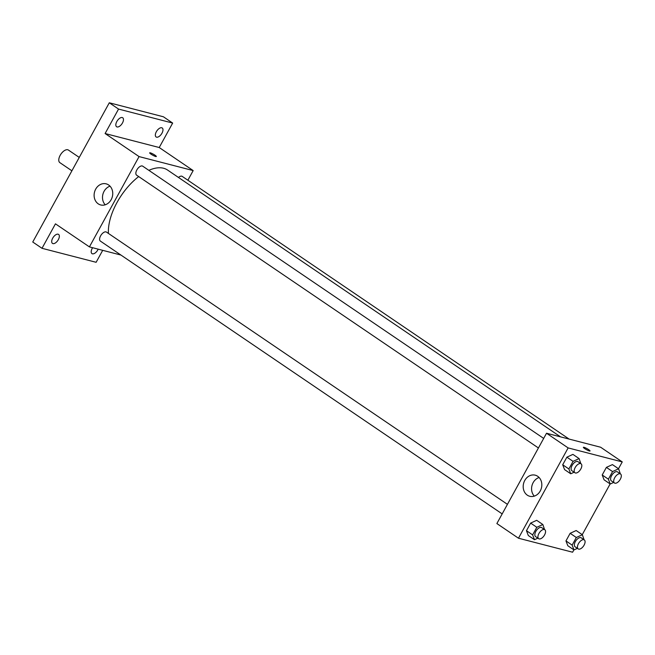 <?xml version="1.0" encoding="UTF-8"?>
<svg xmlns="http://www.w3.org/2000/svg" width="655" height="655" viewBox="0 0 655 655"><rect width="100%" height="100%" fill="white"/><g stroke="black" fill="none" stroke-linecap="round" stroke-linejoin="round"><path stroke-width="0.98" d="M79.255 157.421L68.398 150.052A7.606 3.905 124.2 0 0 60.899 154.146A7.606 3.905 124.2 0 0 59.851 162.636L71.894 170.808M102.704 250.333L96.129 262.295L42.01 248.302L32.75 242.014L109.295 102.786L163.406 116.778L172.666 123.066L159.222 147.522L193.176 170.578L187.87 180.223M98.184 249.162A5.436 2.784 -55.8 0 1 97.849 249.85A5.436 2.784 -55.8 0 1 91.978 253.616A5.436 2.784 -55.8 0 1 92.208 248.384A5.436 2.784 -55.8 0 1 92.609 247.721M58.344 239.632A5.436 2.784 -55.8 0 1 52.474 243.398A5.436 2.784 -55.8 0 1 52.703 238.174A5.436 2.784 -55.8 0 1 58.573 234.408A5.436 2.784 -55.8 0 1 58.344 239.632M42.01 248.302L55.454 223.838L89.416 246.894L139.065 156.586L105.103 133.53L118.555 109.074L109.295 102.786M98.242 203.844A10.898 9.203 104.5 0 1 95.016 190.58A10.898 9.203 104.5 0 1 106.159 183.85A10.898 9.203 104.5 0 1 112.341 196.713A10.898 9.203 104.5 0 1 100.706 204.958A10.898 9.203 104.5 0 1 98.242 203.844M118.555 109.074L172.666 123.066M122.469 122.976A5.436 2.784 -55.8 0 1 116.598 126.743A5.436 2.784 -55.8 0 1 116.836 121.519A5.436 2.784 -55.8 0 1 122.706 117.753A5.436 2.784 -55.8 0 1 122.469 122.976M161.973 133.194A5.436 2.784 -55.8 0 1 156.103 136.96A5.436 2.784 -55.8 0 1 156.34 131.737A5.436 2.784 -55.8 0 1 162.211 127.971A5.436 2.784 -55.8 0 1 161.973 133.194M105.103 133.53L159.222 147.522M560.549 436.869L167.565 170.046A46.767 23.989 124.2 0 0 148.865 170.341M138.688 176.572A46.767 23.989 124.2 0 0 108.427 233.426M139.065 156.586L193.176 170.578M120.921 255.049L89.416 246.894M543.683 438.416L142.716 166.173A5.436 2.784 124.2 0 0 137.362 169.105A5.436 2.784 124.2 0 0 136.608 175.163L538.426 447.979M569.13 439.087L182.221 176.391A5.436 2.784 124.2 0 0 178.487 177.456M502.18 513.905L100.371 241.089A5.436 2.784 -55.8 0 1 100.845 235.44A5.436 2.784 -55.8 0 1 106.004 231.886A5.436 2.784 -55.8 0 1 106.47 232.099L507.437 504.342M149.668 152.844A3.807 0.589 -151.2 0 1 150.298 152.844A3.807 0.589 -151.2 0 1 154.171 154.67A3.807 0.589 -151.2 0 1 156.332 156.512A3.807 0.589 -151.2 0 1 152.721 155.194A3.807 0.589 -151.2 0 1 149.668 152.844A3.807 0.589 -151.2 0 1 150.298 152.844A3.807 0.589 -151.2 0 1 154.171 154.67A3.807 0.589 -151.2 0 1 156.332 156.512M105.218 204.802A10.898 9.203 104.5 0 1 102.909 194.273A10.898 9.203 104.5 0 1 110.032 186.176M573.895 549.864L572.601 552.214L518.482 538.222L496.875 523.55L546.524 433.242L600.643 447.234L622.25 461.906L618.5 468.726M610.141 483.939L582.254 534.66M574.132 472.222L570.734 473.786L564.561 469.594L562.702 464.772L566.878 457.174L572.92 454.39L579.094 458.582L580.821 463.634M577.391 548.366L573.993 549.93L567.819 545.738L565.961 540.915L570.145 533.309L576.179 530.534L582.352 534.726L584.08 539.769M518.482 538.222L568.131 447.914L622.25 461.906M613.637 482.44L610.239 484.004L604.066 479.812L602.207 474.99L606.383 467.383L612.425 464.608L618.598 468.792L620.326 473.843M537.886 538.148L534.488 539.712L528.315 535.52L526.456 530.697L530.64 523.099L536.674 520.316L542.848 524.508L544.575 529.559M568.131 447.914L546.524 433.242M527.316 495.172A10.898 9.203 104.5 0 1 524.09 481.908A10.898 9.203 104.5 0 1 535.233 475.178A10.898 9.203 104.5 0 1 541.415 488.032A10.898 9.203 104.5 0 1 529.78 496.285A10.898 9.203 104.5 0 1 527.316 495.172M583.368 447.316A3.807 0.589 -151.2 0 1 583.998 447.316A3.807 0.589 -151.2 0 1 587.871 449.142A3.807 0.589 -151.2 0 1 590.032 450.976A3.807 0.589 -151.2 0 1 586.422 449.658A3.807 0.589 -151.2 0 1 583.368 447.308A3.807 0.589 -151.2 0 1 583.998 447.308A3.807 0.589 -151.2 0 1 587.871 449.142A3.807 0.589 -151.2 0 1 590.032 450.976M534.292 496.13A10.898 9.203 104.5 0 1 531.983 485.592A10.898 9.203 104.5 0 1 539.106 477.503M534.488 539.712L532.63 534.889L536.813 527.291L542.848 524.508M544.804 529.715L541.718 527.619A5.436 2.784 124.2 0 0 536.363 530.542A5.436 2.784 124.2 0 0 535.618 536.609L538.705 538.705A5.436 2.784 124.2 0 0 539.171 538.909A5.436 2.784 124.2 0 0 544.33 535.356A5.436 2.784 124.2 0 0 544.804 529.715A5.436 2.784 124.2 0 0 539.45 532.638A5.436 2.784 124.2 0 0 538.705 538.705M528.315 535.52L526.456 530.697L530.64 523.099L536.674 520.316M532.63 534.889L526.456 530.697M536.813 527.291L530.64 523.099M570.734 473.786L568.876 468.964L573.051 461.357L579.094 458.582M581.05 463.781L577.964 461.685A5.436 2.784 124.2 0 0 572.609 464.616A5.436 2.784 124.2 0 0 571.856 470.675L574.943 472.771A5.436 2.784 124.2 0 0 575.409 472.984A5.436 2.784 124.2 0 0 580.567 469.43A5.436 2.784 124.2 0 0 581.05 463.781A5.436 2.784 124.2 0 0 575.696 466.712A5.436 2.784 124.2 0 0 574.943 472.771M564.561 469.594L562.702 464.772L566.878 457.174L572.92 454.39M568.876 468.964L562.702 464.772M573.051 461.357L566.878 457.174M573.993 549.93L572.134 545.107L576.318 537.501L582.352 534.726M584.309 539.925L581.222 537.829A5.436 2.784 124.2 0 0 575.868 540.76A5.436 2.784 124.2 0 0 575.123 546.819L578.209 548.915A5.436 2.784 124.2 0 0 578.676 549.127A5.436 2.784 124.2 0 0 583.834 545.574A5.436 2.784 124.2 0 0 584.309 539.925A5.436 2.784 124.2 0 0 578.954 542.856A5.436 2.784 124.2 0 0 578.209 548.915M567.819 545.738L565.961 540.915L570.145 533.309L576.179 530.534M572.134 545.107L565.961 540.915M576.318 537.501L570.145 533.309M610.239 484.004L608.38 479.182L612.556 471.575L618.598 468.792M620.555 473.999L617.468 471.903A5.436 2.784 124.2 0 0 612.106 474.834A5.436 2.784 124.2 0 0 611.361 480.893L614.447 482.989A5.436 2.784 124.2 0 0 614.914 483.202A5.436 2.784 124.2 0 0 620.072 479.648A5.436 2.784 124.2 0 0 620.555 473.999A5.436 2.784 124.2 0 0 615.201 476.93A5.436 2.784 124.2 0 0 614.447 482.989M604.066 479.812L602.207 474.99L606.383 467.383L612.425 464.608M608.38 479.182L602.207 474.99M612.556 471.575L606.383 467.383"/></g></svg>
